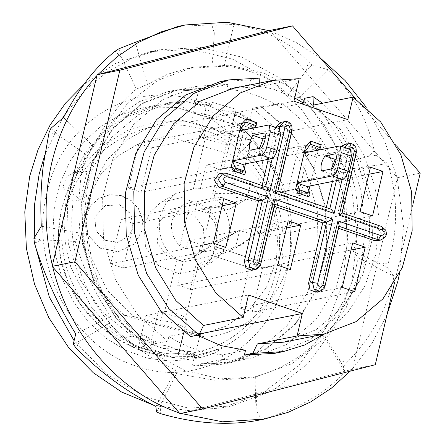 <?xml version="1.0" encoding="UTF-8"?>
<svg xmlns="http://www.w3.org/2000/svg" width="445" height="445" viewBox="0 0 445 445"><rect width="100%" height="100%" fill="white"/><g stroke="black" fill="none" stroke-linecap="round" stroke-linejoin="round"><path stroke-width="0.33" stroke-dasharray="2.23 1.67" d="M204.283 242.481L203.41 227.968L194.815 216.064L181.399 210.791L167.693 213.923L160.734 220.247L156.785 228.914L157.658 243.426L166.252 255.33L179.669 260.603L193.375 257.471L200.333 251.147L204.283 242.481M238.526 230.76L235.45 232.657L212.365 242.953L186.271 248.872L179.958 246.124C172.677 238.476 170.068 229.72 172.137 219.858L182.617 205.117L190.199 202.469L197.358 201.602L211.364 198.47L224.703 197.035C233.547 196.707 240.6 197.53 245.851 199.505L228.385 209.806C224.124 208.093 217.844 207.248 209.551 207.27L210.841 210.941C216.648 218.323 218.606 226.388 216.721 235.144L206.241 249.884L201.207 252.015L199.11 251.787L217.983 242.959L221.054 241.068L200.662 245.156C197.786 243.465 193.614 242.036 188.146 240.862L238.526 230.76L221.054 241.068M188.146 240.862L186.271 248.872M209.551 207.27L207.993 213.9C205.112 212.209 200.94 210.78 195.477 209.606L197.358 201.602M190.199 202.469L179.958 246.124M200.662 245.156L199.11 251.787M201.207 252.015L210.841 210.941M228.385 209.806L207.993 213.9M245.851 199.505L195.477 209.606M224.308 346.499C252.588 331.119 271.172 306.499 280.061 272.635C287.242 238.081 282.113 205.262 264.669 174.173L241.902 142.166L211.731 119.177L177.121 107.473L141.482 108.191L120.345 114.938L100.943 126.241L84.049 141.71L70.377 160.667L60.375 182.444L54.462 206.235L52.872 231.011L55.636 255.919L62.689 280.016L73.72 302.255L88.316 321.896L105.971 338.172L125.896 350.382L147.406 358.142L169.701 361.106L191.812 359.171L224.308 346.499L214.646 353.158L202.553 357.018L182.116 358.42L197.769 355.282L183.245 353.792L181.805 354.081L193.358 355.433L194.804 355.143L194.993 354.331L195.477 354.237L199.621 336.553M194.66 100.904L193.964 103.885L195.411 103.596L196.106 100.615L194.66 100.904L209.756 102.912L206.669 103.88C207.136 105.387 211.13 107.228 218.651 109.403L229.069 111.867L235.171 111.628L238.297 113.202L239.744 112.913L252.754 120.862L237.096 123.999C255.691 138.334 263.568 155.817 262.817 169.534L264.669 174.173M262.817 169.534L242.091 146.377L216.47 130.112L187.49 121.735L157.619 121.741L129.039 129.662L101.082 146.533L79.827 169.144L65.76 195.405L61.393 209.723L58.406 233.925L60.576 258L67.929 281.768L80.501 304.263L97.327 323.643L117.486 339.129L139.196 349.837L162.787 356.028L192.557 356.49L220.792 348.73M65.198 211.509C77.096 153.169 143.312 111.183 200.233 128.972C258.133 144.002 290.919 214.279 275.894 271.745C263.668 330.223 205.568 367.348 148.502 349.692C90.763 334.495 49.951 269.047 65.198 211.509M132.988 228.096L130.941 213.873L119.699 204.722L105.337 205.579L95.63 215.925L94.857 218.423L96.226 230.999L105.165 240.233L117.83 242.252L128.839 236.178L132.988 228.096L128.705 236.334L117.714 242.403L105.07 240.383L96.153 231.15L94.796 218.578L95.569 216.081L105.265 205.729L119.605 204.872L130.824 214.017L132.988 228.096M399.482 273.725L403.493 226.26L397.257 178.562L352.523 369.283L375.28 364.716M321.613 331.041C338.45 313.063 349.798 292.615 355.65 269.692L358.075 257.644L353.441 251.642C360.472 223.418 359.087 195.928 349.281 169.172L341.026 163.526C334.212 137.049 320.317 115.144 299.346 97.8L288.304 94.663C271.044 78.098 249.651 68.608 224.113 66.194L186.7 68.513L167.053 74.449L147.479 84.389L136.381 89.1C119.566 102.65 105.359 121.819 93.767 146.605L85.412 154.165L81.057 176.932C78.62 194.71 78.281 213.433 80.033 233.091L75.294 241.463C83.137 268.368 94.918 293.344 110.638 316.389L109.242 323.265C129.756 344.107 151.968 359.705 175.864 370.051L176.47 373.611L214.651 380.258L250.763 377.966L255.002 377.037L255.636 376.509C283.293 368.705 305.721 354.915 322.925 335.135L321.613 331.041L339.001 359.31L346.271 363.098C369.778 339.635 385.259 312.724 392.713 282.364L394.025 276.378L387.623 267.773L388.313 262.967C398.264 229.325 398.047 196.206 387.656 163.621L375.964 155.272L374.201 150.688C367.653 118.776 352.24 91.792 327.965 69.731L312.067 64.809L308.418 61.905C289.244 41.496 264.402 29.036 233.892 24.52L216.231 25.109L211.848 24.809L177.894 26.444M96.91 75.594L97.867 74.56M268.986 30.649L270.304 31.1L396.89 177.071L384.447 140.548L366.063 106.995M320.661 58.356L296.314 42.581L270.304 31.1L269.742 30.455M397.452 177.722L396.89 177.071L397.257 178.562L397.452 177.722L420.214 173.155M142.066 230.499L134.613 243.866L118.259 251.77L100.069 248.193L87.426 234.571L85.596 216.381L85.841 215.408L90.786 205.551L99.174 198.325L109.754 194.832L120.934 195.616L131.03 200.578L138.545 208.961L142.383 219.491L142.066 230.499L134.763 243.71L118.387 251.625L100.147 248.032L87.487 234.42L85.64 216.22L90.83 205.39L99.235 198.164L109.832 194.676L121.029 195.466L131.142 200.434L138.679 208.822L142.528 219.352L142.066 230.499M88.789 175.386L84.305 214.941L88.961 254.957L102.467 292.827L123.949 326.085L151.995 352.562L184.786 370.546L220.18 378.84L255.881 376.937L291.753 363.754L322.642 340.019L346.255 307.512L360.839 268.652L365.323 229.097L360.667 189.081L347.161 151.205L325.679 117.953L297.633 91.47L264.842 73.492L229.448 65.193L193.747 67.1L157.875 80.284L126.992 104.019L103.374 136.52L88.789 175.386M46.948 192.646C28.736 262.745 71.245 345.804 135.636 365.924C199.171 389.659 271.417 345.943 286.352 274.721C304.569 204.622 262.055 121.563 197.669 101.443C134.129 77.703 61.883 121.418 46.948 192.646M152.629 404.794L187.284 410.557L221.888 407.926L263.14 392.763L298.656 365.467L325.812 328.093L342.589 283.398L347.745 237.908L342.389 191.89L326.858 148.335L302.149 110.093L269.898 79.644L232.195 58.963L191.484 49.423L150.432 51.614L115.316 63.574L83.966 84.355M74.087 340.653L106.705 374.145L145.665 397.151L188.213 408.048L231.283 406.046L272.524 390.888L308.062 363.587L335.213 326.218L351.984 281.513L357.146 236.017L351.789 190.009L336.253 146.461L311.55 108.202L279.299 77.753L241.596 57.082L200.873 47.526L159.822 49.723L132.51 58.123L107.189 71.873L84.656 90.541L65.621 113.531M62.345 118.498L44.711 155.044M216.904 246.085L215.564 223.863L202.403 205.64L181.86 197.563L160.868 202.353L150.221 212.037L144.163 225.309L145.504 247.531L158.665 265.76L179.207 273.836L200.2 269.041L210.847 259.357L216.904 246.085M160.295 215.797L166.258 202.514L176.342 193.225L193.386 188.886L200.389 188.686L213.789 185.776L226.861 183.874C236.568 182.917 244.5 182.706 250.657 183.234C255.881 188.68 259.357 195.066 261.093 202.397C252.671 194.966 236.54 192.118 212.699 193.853L214.145 196.851C227.134 208.677 231.94 222.795 228.563 239.204L222.589 252.504L212.515 261.777L197.903 266.104L195.961 265.203L235.967 247.948L253.339 235.45L244.377 242.976L235.794 246.619C228.769 249.79 220.158 252.893 209.962 255.931L196.534 259.34L183.24 261.788L176.776 259.702C162.03 249.083 156.979 232.095 160.295 215.797M206.397 126.886C215.619 127.075 231.895 132.655 230.176 135.041L227.885 144.803L227.406 145.298L234.459 115.244C230.755 118.198 203.387 110.983 205.774 107.679L206.252 107.189L199.204 137.244L204.105 136.654L206.397 126.886L191.35 121.73L195.6 103.607L211.358 105.732L209.067 105.843L209.756 102.912M206.669 103.88L205.774 107.679M234.459 115.244L239.343 116.635L238.581 116.79L234.465 114.654L235.171 111.628M234.465 114.654L235.116 113.981L236.223 109.286L230.176 135.041L245.217 140.197L347.818 119.622M179.474 349.664L184.358 351.06L191.172 351.695L179.769 349.948L179.168 350.41L178.456 353.441L161.769 352.74L152.969 349.548L149.859 346.026L150.399 345.32L153.041 344.725L153.725 341.793L155.967 341.888L141.632 333.7L145.882 315.577L160.929 320.734L163.22 310.966L158.32 311.556L151.272 341.61L150.766 342.211L154.003 345.17L163.037 348.368L179.474 349.664L186.522 319.61L187 319.121L178.667 354.637C180.703 349.481 165.151 343.473 155.172 345.287L155.967 341.888M199.749 334.045L184.708 328.888C186.427 326.502 170.151 320.923 160.929 320.734M179.769 349.948L178.667 354.637L155.172 345.287M231.166 167.07L241.279 170.413L241.908 171.436L231.706 167.937L232.24 167.832M231.478 167.57L231.706 167.937M231.077 166.919L223.852 168.366L234.053 171.865L241.279 170.413M231.083 167.431L128.483 188.007L140.998 192.301L243.599 171.726L241.908 171.436M223.852 168.366L233.72 126.291L241.123 124.639M259.569 148.313L260.319 153.709L271.545 151.456C275.105 145.971 276.278 140.959 275.071 136.431L265.237 138.401M242.442 171.325L242.275 172.031L243.799 174.507L233.597 171.008M234.053 171.865L243.921 129.79L251.147 128.338L252.337 126.953L254.028 127.242L245.445 163.849M256.531 122.547L253.038 126.141L252.877 126.847M254.501 127.849L249.74 134.351L279.438 128.594M233.72 126.291L243.921 129.79M244.338 168.566L243.599 171.726M140.998 192.301L151.428 147.818L254.028 127.242M207.509 88.066L207.403 88.527L176.977 90.285L142.178 103.774L113.097 128.533L92.41 162.28L82.019 201.913L82.881 243.782L94.924 284.021L117.035 318.937L147.178 345.298L147.067 345.759L116.796 319.321L94.585 284.294L82.481 243.91L81.591 201.885L92.009 162.102L112.769 128.216L141.955 103.362L176.882 89.818L207.509 88.066L198.837 89.807L168.21 91.559L139.608 101.582L114.387 119.243L94.073 143.479L79.894 172.816L87.12 171.364L80.423 199.916L73.197 201.363C65.042 257.644 92.527 319.243 138.395 347.501L141.632 333.7L140.019 333.878L139.318 336.859L140.765 336.565L141.465 333.589M196.106 100.615L170.385 102.4L138.506 114.704L111.79 137.26L92.655 168.015L82.842 204.194L83.232 242.519L93.789 279.516L113.564 311.845L140.765 336.565M195.411 103.596L198.837 89.807M193.386 188.886L205.523 137.138L204.105 136.654M163.22 310.966L164.639 311.455L176.776 259.702M128.483 188.007L138.918 143.529L151.428 147.818M121.151 219.268L133.667 223.557L123.232 268.035L110.722 263.746L121.151 219.268L223.752 198.692M241.518 122.954L138.918 143.529M260.319 153.709L250.118 150.21M271.545 151.456L261.343 147.957M275.071 136.431L264.87 132.933M240.945 124.839L251.147 128.338M239.538 130.852L249.74 134.351M308.379 196.684L306.75 194.137L306.916 193.43L296.181 190.043L296.715 189.932M306.75 194.137L296.548 190.638M307.317 144.747L317.519 148.246L321.006 144.658M306.616 145.56L316.818 149.058L317.352 148.953L317.519 148.246M317.352 148.953L318.509 149.348L309.92 185.954M308.813 190.671L308.074 193.825L306.916 193.43M280.4 122.47L286.202 124.706L287.754 131.336L273.586 191.745L325.818 209.651L326.313 207.548M332.437 181.438L339.986 149.242L341.465 146.327M344.608 144.48L350.41 146.716L351.956 153.347L337.788 213.756L377.371 227.328L382.005 234.37L377.188 240.756M338.55 228.302L334.69 226.978L320.517 287.387L315.9 292.154M274.343 206.291L270.482 204.967L256.314 265.376L251.698 270.143M219.112 173.867L222.033 174.073L261.615 187.64L262.111 185.537M268.268 159.277L275.761 127.331M242.275 172.031L232.073 168.538M242.837 122.642L253.038 126.141M242.136 123.454L252.337 126.953M145.882 315.577L248.482 295.002M147.178 345.298L167.771 341.17L168.894 336.359L191.656 331.798L190.527 336.604M138.395 347.501L147.067 345.759M178.456 353.441L181.805 354.081M153.041 344.725L139.318 336.859M123.287 337.933L106.444 324.233L91.436 307.172L70.827 267.206L65.493 244.733L63.958 221.821L66.177 199.66L71.973 178.595L85.245 152.613L104.163 130.93L128.021 114.738L154.765 105.532L178.267 103.513L187.15 101.733L161.746 104.124L127.02 116.879L98.139 139.546L77.669 170.101L67.434 205.835L68.33 243.565L80.278 279.944L102.205 311.75L132.165 336.153L123.287 337.933L134.334 346.127L175.041 357.752L169.317 357.018L134.334 346.127M259.174 78.148L250.752 79.833L249.623 84.645L226.867 89.211L227.996 84.4L207.403 88.527M299.229 78.654L259.491 86.625L259.357 83.109M191.35 121.73L293.95 101.154M212.154 102.333L236.217 109.292L212.154 102.333L211.358 105.732M214.145 196.851L226.466 144.319C227.423 142.155 213.734 137.466 205.523 137.138M200.389 188.686L205.913 165.128C211.381 166.297 215.552 167.726 218.428 169.417L212.699 193.853M164.639 311.455C172.844 311.778 186.544 316.473 185.582 318.637L197.903 266.104M195.961 265.203L190.232 289.634C187.351 287.943 183.179 286.513 177.716 285.345L183.24 261.788M225.832 247.459L123.232 268.035M133.667 223.557L222.077 205.824M110.722 263.746L213.322 243.17M255.931 122.787L245.729 119.288M308.274 196.607L298.072 193.113M308.074 193.825L260.881 203.293L261.093 202.397M218.428 169.417L318.509 149.348M310.204 141.393L320.406 144.892M305.993 145.059L205.913 165.128M250.657 183.234L246.892 199.299L295.558 189.537M273.586 191.745L277.919 191.038M330.29 208.911L325.818 209.651M261.615 187.64L266.082 186.9M270.482 204.967L274.459 204.172L274.988 203.549M334.69 226.978L338.662 226.182L339.19 225.559M337.788 213.756L342.122 213.049M286.558 227.929L253.55 234.548L239.56 230.555L288.226 220.792M177.716 285.345L277.797 265.276M239.56 230.555L235.794 246.619M190.232 289.634L290.312 269.564M253.339 235.45L253.55 234.548M372.548 215.931L269.948 236.506L280.383 192.029L368.794 174.295M280.383 192.029L267.868 187.74L370.468 167.164M267.868 187.74L257.438 232.218L360.038 211.642M257.438 232.218L269.948 236.506M352.707 242.898L250.107 263.473L239.671 307.957L342.272 287.381M239.671 307.957L252.187 312.245L354.787 291.67M252.187 312.245L262.622 267.762L351.033 250.034M262.622 267.762L250.107 263.473M261.265 106.995L281.857 102.867L312.001 129.234L334.112 164.144L346.154 204.383L347.017 246.252L336.631 285.885L315.939 319.632L286.858 344.391L252.059 357.88L221.632 359.638L201.045 363.765L231.467 362.013L266.266 348.524L295.347 323.765L316.039 290.012L326.424 250.379L325.562 208.516L313.519 168.271L291.408 133.361L261.265 106.995L261.376 106.533L291.647 132.972L313.858 167.999L325.968 208.388L326.853 250.407L316.434 290.196L295.675 324.077L266.488 348.936L231.561 362.475L200.934 364.227L192.262 365.968L194.993 354.331L197.769 355.282M198.398 335.029L133.122 316.384L107.44 290.307L91.164 257.421L86.091 221.354L92.76 186.071L106.444 160.562L126.469 140.047L151.367 126.03L179.296 119.533L246.057 138.595L250.463 119.811L249.979 119.911L252.704 108.274L261.376 106.533M246.057 138.595L245.523 138.885L245.217 140.197M281.857 102.867L280.734 107.679L301.076 103.596M283.854 342.161L316.15 329.684L343.19 306.816L362.53 275.627L372.409 238.954L371.925 200.128L361.129 162.681L340.992 130.012L313.358 105.092M245.523 350.265L222.761 354.826L221.632 359.638M199.883 335.452L199.449 335.33M200.934 364.227L201.045 363.765M259.491 86.625L232.969 88.405M206.252 107.189L187.15 101.733M132.165 336.153L151.272 341.61M186.522 319.61L158.32 311.556M187 319.121L185.582 318.637M227.885 144.803L226.466 144.319M199.443 335.358L205.779 337.215C245.94 333.772 279.666 301.076 288.922 259.897C298.929 218.968 284.411 169.74 251.725 141.321L245.523 138.885M191.172 351.695L190.883 352.924L195.477 354.237M184.358 351.06L183.601 351.211L193.547 354.62L194.993 354.331L190.883 352.924M182.116 358.42L175.041 357.752M197.296 335.246L191.656 331.798M168.894 336.359C185.749 347.222 203.704 353.38 222.761 354.826M167.771 341.17L137.627 314.804L115.516 279.894L103.474 239.649L102.611 197.786L113.002 158.153L133.689 124.4L162.77 99.641L197.569 86.152L227.996 84.4M73.197 201.363L65.993 195.533L63.324 186.116L66.327 177.143L73.72 172.415L79.894 172.816M235.116 113.981L245.579 119.727L245.868 118.498L249.979 119.911L250.168 119.093L249.979 119.911L252.754 120.862M252.704 108.274L282.976 134.707L305.187 169.734L317.296 210.118L318.186 252.143L307.768 291.931L287.008 325.818L257.816 350.677L222.889 364.216L192.262 365.968M34.732 237.04L36.017 248.199M250.752 79.833L220.325 81.591M238.581 116.79L248.533 120.2L249.979 119.911L250.168 119.093L248.722 119.388L238.297 113.202M237.096 123.999L230.026 123.332L189.314 111.706L178.267 103.513M245.868 118.498L250.463 119.811M209.067 105.843L193.964 103.885M153.725 341.793L140.019 333.878M194.993 354.331L194.804 355.143L194.993 354.331M189.314 111.706C203.443 113.186 217.015 117.063 230.026 123.332M280.734 107.679C263.879 96.81 245.924 90.658 226.867 89.211M249.623 84.645L272.64 88.833L294.712 97.917M199.204 137.244L227.406 145.298M245.579 119.727L239.343 116.635M199.004 334.79L194.543 335.369L124.461 315.355L101.527 291.425L87.075 261.51L82.67 228.825L88.778 196.874L101.076 173.817L119.038 155.177L141.388 142.272L166.525 136.025L236.607 156.039L257.332 176.904L271.561 202.742L278.081 231.372L276.345 260.364L266.499 287.27L249.378 309.815L226.433 326.079L199.599 334.701M260.881 203.293L246.892 199.299M324.405 334.034L347.462 312.974L364.928 285.979L375.736 254.696L379.218 221.026L375.174 187.039L363.843 154.804L345.921 126.297L322.503 103.257M274.821 353.319L309.62 339.83L338.701 315.071L359.388 281.318L369.778 241.685L368.911 199.822L356.873 159.577L334.762 124.667L304.619 98.3M251.725 141.321L236.607 156.039M166.525 136.025L179.296 119.533M124.461 315.355L133.122 316.384M194.543 335.369L205.779 337.215M179.168 350.41L183.601 351.211M193.547 354.62L193.358 355.433M394.487 282.836L412.938 204.166M396.706 146.049L355.989 99.096M80.423 199.916L73.219 194.076L70.56 184.675L73.559 175.708L80.946 170.98L87.12 171.364M248.533 120.2L248.722 119.388M212.782 255.591L214.896 246.575L258.389 260.703L256.276 269.72L212.504 255.691L214.896 246.575M316.818 149.058L315.622 150.443L305.598 146.739M295.647 189.169L305.754 192.518L306.382 193.536M296.181 190.043L295.953 189.67M304.202 152.702L304.013 152.958L314.214 156.456L318.982 149.954M352.523 369.283L179.886 413.583M256.276 269.72L212.504 255.691M258.389 260.703L258.033 260.781L255.919 269.798M214.624 246.675L258.033 260.781M315.622 150.443L308.396 151.89L298.195 148.396L305.42 146.945M298.195 148.396L288.327 190.471L295.552 189.019M331.319 168.961L331.686 174.429L342.528 172.26C346.082 166.769 347.261 161.763 346.049 157.23L336.214 159.204M305.754 192.518L298.528 193.97L308.396 151.89M314.214 156.456L350.415 149.398M288.327 190.471L298.528 193.97M41.302 226.221L80.033 233.091M85.412 154.165L56.854 134.023L49.028 132.638M93.767 146.605L63.513 117.53M50.902 128.305L56.854 134.023M136.381 89.1L121.263 57.055L115.149 51.175M118.871 48.783L121.263 57.055M147.479 84.389L135.308 42.336M212.015 66.917L214.306 33.308L211.848 24.809M216.231 25.109L214.306 33.308M224.113 66.194L233.892 24.52M288.304 94.663L306.438 70.327L308.418 61.905M299.346 97.8L327.965 69.731M312.067 64.809L306.438 70.327M341.026 163.526L368.416 156.362L374.201 150.688M349.281 169.172L387.656 163.621M375.964 155.272L368.416 156.362M353.441 251.642L380.553 264.091L388.313 262.967M358.075 257.644L394.025 276.378M387.623 267.773L380.553 264.091M322.925 335.135L345.036 372.204L343.351 366.602L339.001 359.31M255.636 376.509L256.954 411.797L261.421 419.29C295.497 410.412 323.365 394.721 345.036 372.204M255.002 377.037L256.253 420.67L257.199 420.375L256.954 411.797M176.47 373.611L160.456 404.878L160.706 413.7M175.864 370.051L155.856 406.396M156.523 412.026L160.456 404.878M109.242 323.265L80.15 340.753L76.106 348.101M110.638 316.389L75.728 333.906M73.28 344.202L80.15 340.753M75.294 241.463L41.53 239.783L34.471 243.326M33.909 238.431L41.53 239.783M387.055 314.52L371.998 343.256L352.718 368.443L350.182 371.158M180.642 413.388L179.324 412.938M52.738 266.961L52.371 265.476M346.049 157.23L335.847 153.731M332.32 168.761L342.528 172.26M331.686 174.429L321.485 170.936M257.199 420.375L261.421 419.29M343.351 366.602L346.271 363.098M268.435 125.056L278.637 128.555M287.754 131.336L291.725 130.541L277.558 190.95L329.817 208.749M284.377 121.68L290.179 123.91L291.725 130.541L292.17 130.274M222.033 174.073L226.004 173.272L265.615 186.739M272.273 158.353L279.265 128.533M223.09 173.077L226.405 173.3M256.314 265.376L260.286 264.58L255.669 269.342M274.81 204.294L274.459 204.172L260.286 264.58L260.731 264.319M320.517 287.387L324.494 286.591L319.872 291.353M339.018 226.305L338.662 226.182L324.494 286.591L324.939 286.33M377.371 227.328L381.348 226.527L385.976 233.575L381.165 239.95M351.956 153.347L355.933 152.552L341.766 212.96L381.749 226.549M339.986 149.242L343.963 148.446L344.335 147.306M348.58 143.691L354.381 145.921L355.933 152.552L356.373 152.285M336.409 180.642L343.963 148.446L349.242 148.992M342.072 179.507L349.169 149.253M339.418 145.854L349.62 149.353M167.693 213.923L182.617 205.117M193.375 257.471L206.241 249.884M217.983 242.959L235.45 232.657M65.743 195.399L61.393 209.745C55.43 236.473 58.44 262.305 70.416 287.242C85.891 320.895 123.265 350.616 162.787 356.022M185.292 24.959L184.558 25.104M255.881 376.943L250.763 377.966M159.822 49.729L150.432 51.609M160.868 202.353L176.342 193.225M149.859 346.032L150.76 342.211M191.817 359.171L202.553 357.018M141.482 108.196L154.765 105.532M161.746 104.13L170.385 102.4M200.2 269.041L212.515 261.777M235.967 247.948L244.383 242.987M323.598 334.189L322.28 334.456M272.707 80.428L271.55 80.662M197.569 86.152L176.977 90.279M168.21 91.553L176.882 89.818M162.82 356.033L169.317 357.024M65.443 196.251L71.968 178.595M252.059 357.886L231.467 362.013M222.889 364.216L231.561 362.48M88.778 196.874L92.766 186.071M73.72 172.415L80.946 170.963M231.278 406.046L221.888 407.932M193.747 67.095L186.7 68.508M264.336 419.079L263.462 419.251"/><path stroke-width="0.67" d="M387.055 314.52L397.841 281.335L399.482 273.725M184.558 25.104L177.894 26.444L135.308 42.336L118.871 48.783L115.149 51.175C95.903 66.533 78.687 88.65 63.513 117.53L50.902 128.305L49.028 132.638L43.421 164.383C40.973 184.096 40.267 204.711 41.302 226.221L33.909 238.431L34.471 243.326C44.283 275.16 58.034 305.359 75.728 333.906L73.28 344.202L76.106 348.101C101.126 373.066 127.709 392.496 155.856 406.396L156.523 412.026L160.706 413.7C194.743 423.462 226.588 425.787 256.253 420.67L263.462 419.251M96.91 75.594C74.899 99.864 59.858 128.9 51.787 162.703C43.983 196.59 44.177 230.849 52.371 265.476L97.105 74.754L119.866 70.188L74.938 261.755L202.642 409.016L375.28 364.716L394.487 282.836M268.986 30.649L227.211 22.25L185.292 24.953L161.034 31.879L138.122 42.598L116.896 56.921L97.867 74.56L269.742 30.455L292.504 25.888L119.866 70.188M366.063 106.995L345.125 80.551L320.661 58.356M83.966 84.355L65.526 103.123L50.101 125.051L38.07 149.598L29.726 176.142L24.787 211.887L26.383 248.36L34.493 284.077L48.744 317.591L68.597 347.523L93.211 372.688L121.613 392.034L152.629 404.794M65.621 113.531L62.345 118.498M44.711 155.044L39.121 174.256L34.443 205.301L34.732 237.04M231.077 166.919L231.706 167.937M232.24 167.832L231.083 167.431L241.518 122.954L242.67 123.348L242.837 122.642L246.33 119.049L245.94 122.119L239.538 130.852L268.435 125.056L279.438 128.594L280.489 135.341L276.962 150.371C275.683 154.977 273.886 157.719 271.589 158.609L242.686 164.405L245.423 171.303C245.456 173.305 244.917 174.368 243.799 174.507L233.736 171.097L232.073 168.538L232.24 167.832M261.343 147.957L250.118 150.21C248.482 146.294 249.395 141.338 252.838 135.347L264.87 132.933C266.077 137.46 264.903 142.472 261.343 147.957M276.962 150.371L266.761 146.872C265.476 151.478 263.685 154.226 261.387 155.11L232.485 160.906L235.221 167.81C235.255 169.806 234.71 170.869 233.597 171.008M266.761 146.872L270.287 131.848L269.236 125.095M242.67 123.348L240.945 124.839M265.237 138.401L263.04 138.84L259.569 148.313M254.501 127.849L256.142 125.612L256.531 122.547L246.33 119.049M245.445 163.849L244.338 168.566M252.838 135.347L263.04 138.84M232.485 160.906L242.686 164.405M308.274 196.607C309.392 196.473 309.931 195.405 309.904 193.408L307.167 186.511L296.965 183.012L332.365 175.909C334.662 175.024 336.459 172.282 337.744 167.67L341.265 152.646L340.214 145.899L304.013 152.958L310.415 144.224L310.805 141.154L307.317 144.747L307.15 145.454L305.993 145.059L295.558 189.537L296.715 189.932L296.548 190.638L298.211 193.202L308.379 196.684M309.92 185.954L308.813 190.671M326.313 207.548L332.437 181.438M341.465 146.327L344.608 144.48L348.58 143.679L344.335 147.306M342.144 212.971L381.749 226.549L385.821 230.393L386.416 233.403L386.243 234.849L385.448 236.879L381.165 239.961L377.188 240.756L374.273 240.55L338.55 228.302M374.273 240.55L378.244 239.755L380.931 235.633L337.95 220.898L339.19 225.559L324.939 286.33C325.323 287.676 323.637 289.35 319.877 291.358L315.9 292.154L310.098 289.918L308.546 283.287L322.72 222.878L274.343 206.291M322.72 222.878L326.691 222.077L332.782 219.124L273.742 198.887L274.988 203.549L260.731 264.319C261.12 265.665 259.429 267.339 255.669 269.347L251.698 270.143L245.896 267.907L244.344 261.276L258.512 200.867L218.929 187.295L214.301 180.253L219.112 173.867L223.09 173.072L218.278 179.452L222.906 186.499L225.593 182.378C222.706 179.335 223.151 177.427 226.928 176.671L269.915 191.406L284.967 127.237C287.553 124.149 289.272 124.739 290.134 129.011L275.082 193.174L334.117 213.416C332.359 210.29 330.919 208.766 329.795 208.855M262.111 185.537L268.268 159.277M275.761 127.331L280.4 122.47L284.377 121.669L279.755 126.436L284.967 127.237M277.797 265.276L288.226 220.792L300.742 225.087L290.312 269.564L277.797 265.276M370.468 167.164L382.984 171.453L372.548 215.931L360.038 211.642L370.468 167.164M354.787 291.67L342.272 287.381L352.707 242.898L365.217 247.186L354.787 291.67M213.322 243.17L223.752 198.692L236.267 202.981L225.832 247.459L213.322 243.17M347.818 119.622L293.95 101.154L299.229 78.654L272.707 80.423L240.406 92.899L213.35 115.778L194.009 146.984L184.135 183.679L184.636 222.511L195.45 259.952L215.575 292.588L243.209 317.496L248.482 295.002L302.35 313.469L297.076 335.964L323.598 334.201L355.9 321.724L382.95 298.845L402.297 267.634L412.165 230.944L411.67 192.112L400.856 154.671L380.731 122.036L353.096 97.121L347.818 119.622M302.35 313.469L199.421 333.934M220.325 81.591L185.532 95.08L156.451 119.839L135.758 153.586L125.368 193.219L126.235 235.088L138.278 275.327L160.389 310.243L190.527 336.604L198.948 334.918L203.471 325.467L243.209 317.496M259.357 83.109L259.174 78.148L228.747 79.9L193.948 93.389L164.867 118.148L144.18 151.901L133.789 191.534L134.651 233.397L146.694 273.642L168.805 308.552L198.948 334.918M222.077 205.824L236.267 202.981M258.512 200.867L262.489 200.066L268.574 197.113L225.593 182.378M300.742 225.087L286.558 227.929M368.794 174.295L382.984 171.453M351.033 250.034L365.217 247.186M301.076 103.596L303.49 103.112L304.619 98.3L313.041 96.615L313.358 105.092L353.096 97.121M297.076 335.964L257.338 343.935L283.854 342.161L322.28 334.456M257.338 343.935L252.816 353.386L244.394 355.071L245.523 350.265L220.826 345.565L197.296 335.246M199.443 335.358L199.749 334.045M199.621 336.553L199.883 335.452L198.398 335.029M232.969 88.405L200.678 100.876L173.633 123.749L154.293 154.938L144.414 191.606L144.898 230.432L155.694 267.879L175.831 300.547L203.471 325.467M36.017 248.199L49.351 297.127L74.087 340.653M294.712 97.917L303.49 103.112M307.15 145.454L305.42 146.945M199.599 334.701L199.004 334.79M298.072 193.113C299.19 192.974 299.73 191.912 299.702 189.909L296.965 183.012M310.805 141.154L321.006 144.653L320.617 147.718L318.982 149.954M277.558 190.95C278.503 190.799 277.68 191.539 275.082 193.174M265.587 186.844C266.705 186.761 268.146 188.28 269.915 191.406M341.766 212.96C342.706 212.81 341.882 213.55 339.29 215.185L382.272 229.926C385.159 232.969 384.714 234.871 380.931 235.633M252.816 353.386L283.237 351.628L304.63 344.986L324.405 334.034M322.503 103.257L313.041 96.615M244.394 355.071L274.821 353.319L283.237 351.633M412.938 204.166L420.214 173.155L396.706 146.049M355.989 99.096L292.504 25.888M296.181 190.043L295.552 189.019M179.324 412.938L52.738 266.961C69.02 334.968 119.026 392.64 179.324 412.938L179.886 413.583L202.642 409.016M52.738 266.961L52.176 266.316L74.938 261.755M52.176 266.316L52.371 265.476M97.105 74.754L97.867 74.56M325.011 155.906L335.847 153.731C337.054 158.264 335.88 163.27 332.32 168.761L321.485 170.936C320.278 166.402 321.451 161.396 325.011 155.906L335.213 159.405L331.319 168.961M307.167 186.511L342.567 179.407L332.365 175.909M336.214 159.204L335.213 159.405M350.415 149.398L351.467 156.145L347.945 171.169C346.661 175.775 344.869 178.523 342.567 179.407M180.72 413.416L222.456 421.788L264.336 419.079L288.071 412.354L310.527 401.991L331.397 388.162L350.182 371.158M256.142 125.612L245.94 122.119M270.287 131.848L280.489 135.341M261.387 155.11L271.589 158.609M235.221 167.81L245.423 171.303M275.783 127.231L279.755 126.436L279.265 128.533M265.615 186.739L272.273 158.353M218.929 187.295L222.906 186.499L262.489 200.066L248.316 260.475L253.528 261.282L268.574 197.113M244.344 261.276L248.316 260.475L249.868 267.106L255.669 269.342M308.546 283.287L312.524 282.486L326.691 222.077L274.459 204.172M319.872 291.353L314.07 289.117L312.524 282.486L317.73 283.293L332.782 219.124M381.165 239.95L378.244 239.755L338.662 226.182M329.817 208.749L336.409 180.642M309.904 193.408L299.702 189.909M310.415 144.224L320.617 147.718M291.725 130.541C292.621 130.251 292.087 129.74 290.134 129.011M226.004 173.272C227.05 173.277 227.356 174.412 226.928 176.671M260.286 264.58C261.171 264.286 260.637 263.774 258.695 263.051C256.109 266.143 254.384 265.554 253.528 261.282M273.742 198.887L258.695 263.051M324.494 286.591C325.373 286.296 324.844 285.785 322.898 285.061C320.311 288.154 318.587 287.565 317.73 283.293M337.95 220.898L322.898 285.061M381.348 226.527C382.394 226.555 382.7 227.684 382.272 229.926M355.933 152.552C356.823 152.262 356.295 151.751 354.337 151.022L339.29 215.185M349.169 149.253C351.756 146.16 353.48 146.75 354.337 151.022M334.117 213.416L342.072 179.507M341.265 152.646L351.467 156.145M347.945 171.169L337.744 167.67M271.55 80.662L232.969 88.399M228.747 79.9L220.325 81.585M277.941 190.961L330.29 208.911M284.377 121.669C287.603 121.057 290.073 122.425 291.786 125.779L292.17 130.274L277.919 191.038M223.09 173.072L226.405 173.294L266.082 186.9M348.58 143.679C351.811 143.067 354.281 144.436 355.989 147.79L356.378 152.285L342.127 213.049M340.214 145.899L350.415 149.392"/></g></svg>
